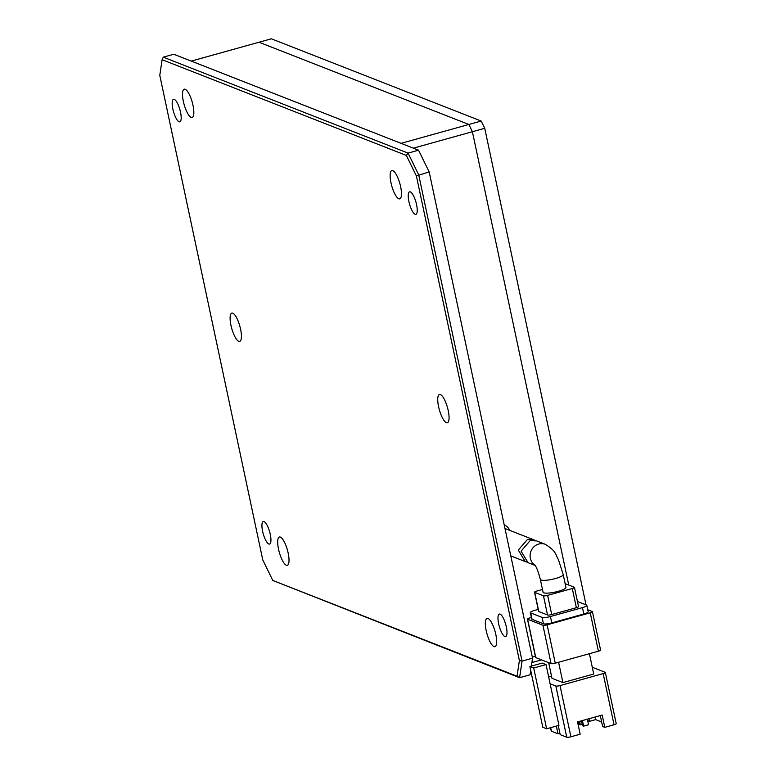 <?xml version="1.0" encoding="UTF-8"?>
<svg xmlns="http://www.w3.org/2000/svg" width="776" height="776" viewBox="0 0 776 776"><rect width="100%" height="100%" fill="white"/><g stroke="black" fill="none" stroke-linecap="round" stroke-linejoin="round"><path stroke-width="1.16" d="M172.864 109.076A11.689 3.356 74.4 0 1 173.552 99.309A11.689 3.356 74.4 0 1 180.507 112.074A11.689 3.356 74.4 0 1 179.819 121.832A11.689 3.356 74.4 0 1 172.864 109.076M262.608 531.317A11.689 3.356 74.4 0 1 263.306 521.55A11.689 3.356 74.4 0 1 270.261 534.315A11.689 3.356 74.4 0 1 269.573 544.073A11.689 3.356 74.4 0 1 262.608 531.317M408.913 201.595A11.689 3.356 74.4 0 1 409.602 191.827A11.689 3.356 74.4 0 1 416.557 204.592A11.689 3.356 74.4 0 1 415.868 214.351A11.689 3.356 74.4 0 1 408.913 201.595M498.658 623.836A11.689 3.356 74.4 0 1 499.356 614.068A11.689 3.356 74.4 0 1 506.311 626.833A11.689 3.356 74.4 0 1 505.622 636.592A11.689 3.356 74.4 0 1 498.658 623.836M183.369 101.462A14.695 4.219 74.4 0 1 185.639 89.502A14.695 4.219 74.4 0 1 192.981 105.235A14.695 4.219 74.4 0 1 193.156 116.507A14.695 4.219 74.4 0 1 183.369 101.462M230.957 325.377A14.695 4.219 74.4 0 1 233.227 313.417A14.695 4.219 74.4 0 1 240.579 329.15A14.695 4.219 74.4 0 1 240.744 340.421A14.695 4.219 74.4 0 1 230.957 325.377M278.555 549.292A14.695 4.219 74.4 0 1 280.825 537.332A14.695 4.219 74.4 0 1 288.168 553.065A14.695 4.219 74.4 0 1 288.342 564.336A14.695 4.219 74.4 0 1 278.555 549.292M390.997 182.845A14.695 4.219 74.4 0 1 393.267 170.885A14.695 4.219 74.4 0 1 400.62 186.609A14.695 4.219 74.4 0 1 400.785 197.89A14.695 4.219 74.4 0 1 390.997 182.845M438.595 406.76A14.695 4.219 74.4 0 1 440.865 394.8A14.695 4.219 74.4 0 1 448.208 410.523A14.695 4.219 74.4 0 1 448.382 421.805A14.695 4.219 74.4 0 1 438.595 406.76M486.193 630.675A14.695 4.219 74.4 0 1 488.463 618.715A14.695 4.219 74.4 0 1 495.806 634.438A14.695 4.219 74.4 0 1 495.98 645.719A14.695 4.219 74.4 0 1 486.193 630.675M530.716 670.415L530.057 674.79L519.58 677.71L522.064 661.084L418.71 174.872L408.079 153.105L163.28 57.162L173.766 54.252L418.555 150.195L429.186 171.952L532.54 658.174L531.356 666.099M519.387 660.551L416.382 175.919L406.362 155.433L162.116 59.703L159.788 75.35L262.792 559.981L272.803 580.467L519.58 677.71L517.058 676.197L519.387 660.551L522.064 661.084L532.54 658.174M416.382 175.919L429.186 171.952M406.362 155.433L408.079 153.105L418.555 150.195M162.116 59.703L163.28 57.162M272.803 580.467L517.058 676.197M543.064 592.224A11.689 2.367 -12 0 0 558.322 591.293A11.689 2.367 -12 0 0 565.927 587.364L563.211 574.57A11.689 2.367 168 0 1 555.597 578.498A11.689 2.367 168 0 1 540.338 579.429L543.064 592.224M563.211 574.57L558.41 559.564C555.209 554.733 557.1 551.726 545.402 544.354L536.633 540.911L530.115 540.649L521.094 551.164L528 562.639L535.149 565.442M600.294 715.588L602.612 726.481L604.795 727.335L602.186 715.065L577.538 721.923L580.147 734.193L570.903 736.773L560.029 685.586L603.165 673.578A3.337 0.679 -12 0 0 605.338 672.462A3.337 0.679 -12 0 0 605.154 672.297L592.282 667.253M589.401 653.693L593.727 674.014L562.91 682.589L551.978 678.302L548.661 662.675M550.116 683.772L546.032 664.576L533.704 668.01L546.624 728.79L558.953 725.356L550.116 683.772L555.849 686.023L566.732 737.2L560.175 734.63L558.245 725.55M560.029 685.586A3.337 0.679 168 0 1 555.849 686.023M551.542 676.236L548.68 677.031M604.795 727.335L614.039 724.765A3.337 0.679 -12 0 0 616.212 723.639L605.338 672.462M588.945 718.751L589.498 721.34L595.658 719.624L601.652 721.971M589.498 721.34L587.655 720.613M558.594 662.277L562.91 682.589M546.032 664.576L542.211 663.082L529.882 666.506L542.802 727.287L546.624 728.79M556.353 726.084L557.983 733.776L551.426 731.205L550.679 727.655M595.658 719.624L595.114 717.034M551.096 663.625L535.789 657.631L527.632 619.248L542.928 625.243L551.096 663.625A3.337 0.679 -12 0 0 555.267 663.199L547.109 624.816L590.245 612.807L598.403 651.19A3.337 0.679 -12 0 0 600.575 650.065L592.418 611.682A3.337 0.679 168 0 1 590.245 612.807M527.632 619.248A3.337 0.679 168 0 1 527.447 619.083L535.605 657.466A3.337 0.679 -12 0 0 535.789 657.631M598.403 651.19L555.267 663.199M566.732 737.2A3.337 0.679 -12 0 0 570.903 736.773M533.704 668.01L529.882 666.506M550.533 727.694L551.241 731.04A3.337 0.679 -12 0 0 551.426 731.205M557.983 733.776L559.874 733.242M592.418 611.682A3.337 0.679 168 0 0 592.233 611.517L587.742 609.761M531.366 617.473L529.62 617.958A3.337 0.679 168 0 0 527.447 619.083M587.354 719.187L588.538 724.755L583.61 726.132L582.427 720.564M582.223 724.318L580.332 724.842L579.585 721.35M547.109 624.816A3.337 0.679 168 0 1 542.928 625.243M583.824 614.01A6.683 1.348 -12 0 0 588.169 611.76L586.811 605.367A6.683 1.348 168 0 1 582.466 607.608L583.824 614.01L551.775 622.924L550.417 616.532L582.466 607.608M532.064 619.335L530.706 612.933A6.683 1.348 168 0 1 530.338 612.603L531.696 619.005A6.683 1.348 -12 0 0 532.064 619.335L543.433 623.788A6.683 1.348 -12 0 0 551.775 622.924M583.61 726.132L582.514 725.705L581.476 720.826M580.332 724.842L579.236 724.415L578.644 721.612M530.338 612.603A6.683 1.348 168 0 1 534.683 610.363L538.185 609.383M586.811 605.367A6.683 1.348 168 0 0 586.443 605.038L577.46 601.516M550.417 616.532A6.683 1.348 168 0 1 542.075 617.386L543.433 623.788M530.706 612.933L542.075 617.386M576.364 607.695A3.337 0.679 -12 0 0 578.537 606.57L574.453 587.383A3.337 0.679 168 0 1 572.281 588.499L576.364 607.695L551.717 614.553L547.633 595.367L572.281 588.499M538.796 611.556L534.712 592.369A3.337 0.679 168 0 1 534.528 592.204L538.612 611.401A3.337 0.679 -12 0 0 538.796 611.556L547.536 614.99A3.337 0.679 -12 0 0 551.717 614.553M542.482 589.479L536.701 591.079A3.337 0.679 168 0 0 534.528 592.204M574.453 587.383A3.337 0.679 168 0 0 574.269 587.219L565.529 583.794A3.337 0.679 168 0 0 565.151 583.707M534.712 592.369L543.462 595.793L547.536 614.99M547.633 595.367A3.337 0.679 168 0 1 543.462 595.793M526.642 561.999L525.207 561.543L518.31 550.077L527.35 539.562L533.859 539.824L535.197 540.474M271.367 38.8L481.188 121.037L468.859 124.47L259.038 42.234L271.367 38.8M413.365 148.158L472.4 131.726L468.859 124.47L472.4 131.726L568.76 585.055L472.4 131.726L484.728 128.292L481.188 121.037M484.728 128.292L586.035 604.873M468.859 124.47L259.038 42.234L191.245 61.1L401.066 143.337L468.859 124.47M535.353 656.292L532.317 657.136M509.919 530.445A15.025 14.065 111.4 0 0 504.167 524.683M531.88 662.568L541.532 659.881M545.402 544.354A11.689 10.942 111.4 0 0 538.757 544.034A11.689 10.942 111.4 0 0 530.299 553.55A11.689 10.942 111.4 0 0 534.907 565.093M603.165 673.578L614.039 724.765M540.338 579.429C538.369 571.796 536.468 566.907 534.654 564.763M525.207 561.543L510.802 555.897M533.859 539.824L504.982 528.505"/></g></svg>
